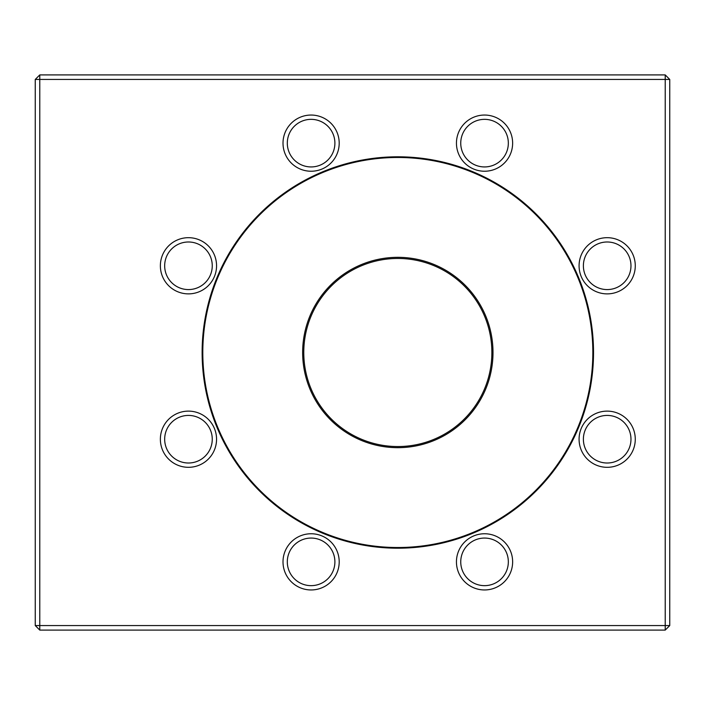 <?xml version="1.0" encoding="UTF-8"?>
<svg xmlns="http://www.w3.org/2000/svg" width="705" height="705" viewBox="0 0 705 705"><rect width="100%" height="100%" fill="white"/><g stroke="black" fill="none" stroke-linecap="round" stroke-linejoin="round"><path stroke-width="1.06" d="M397.823 156.801A195.699 195.699 0 0 1 567.305 450.345A195.699 195.699 0 0 1 228.341 450.345A195.699 195.699 0 0 1 397.823 156.801M607.181 237.682A28.103 28.103 0 0 1 631.513 279.832A28.103 28.103 0 0 1 582.841 279.832A28.103 28.103 0 0 1 607.181 237.682M607.181 411.121A28.103 28.103 0 0 1 631.513 453.271A28.103 28.103 0 0 1 582.841 453.271A28.103 28.103 0 0 1 607.181 411.121M484.538 533.755A28.103 28.103 0 0 1 508.878 575.906A28.103 28.103 0 0 1 460.206 575.906A28.103 28.103 0 0 1 484.538 533.755M311.099 533.755A28.103 28.103 0 0 1 335.439 575.906A28.103 28.103 0 0 1 286.768 575.906A28.103 28.103 0 0 1 311.099 533.755M188.464 411.121A28.103 28.103 0 0 1 212.795 453.271A28.103 28.103 0 0 1 164.133 453.271A28.103 28.103 0 0 1 188.464 411.121M188.464 237.682A28.103 28.103 0 0 1 212.795 279.832A28.103 28.103 0 0 1 164.133 279.832A28.103 28.103 0 0 1 188.464 237.682M311.099 115.047A28.103 28.103 0 0 1 335.439 157.189A28.103 28.103 0 0 1 286.768 157.189A28.103 28.103 0 0 1 311.099 115.047M484.538 115.047A28.103 28.103 0 0 1 508.878 157.189A28.103 28.103 0 0 1 460.206 157.189A28.103 28.103 0 0 1 484.538 115.047M665.22 625.564L665.22 79.436L39.78 79.436L39.78 625.564L665.22 625.564L665.22 630.094L39.78 630.094L35.25 625.564L35.25 79.436L39.78 79.436L39.78 74.906L665.22 74.906L665.22 79.436L669.75 79.436L669.75 625.564L665.22 625.564M39.78 74.906L35.25 79.436M39.78 630.094L39.78 625.564L35.25 625.564M669.75 79.436L665.22 74.906M669.75 625.564L665.22 630.094M397.823 547.521A195.021 195.021 0 0 0 592.843 352.5A195.021 195.021 0 0 0 397.823 157.479A195.021 195.021 0 0 0 202.802 352.5A195.021 195.021 0 0 0 397.823 547.521M397.823 257.325A95.175 95.175 0 0 1 480.246 400.087A95.175 95.175 0 0 1 315.399 400.087A95.175 95.175 0 0 1 397.823 257.325M397.823 258.462A94.038 94.038 0 0 0 316.378 399.524A94.038 94.038 0 0 0 479.268 399.524A94.038 94.038 0 0 0 397.823 258.462M484.538 166.935A23.794 23.794 0 0 0 508.331 143.141A23.794 23.794 0 0 0 484.538 119.348A23.794 23.794 0 0 0 460.744 143.141A23.794 23.794 0 0 0 484.538 166.935M484.538 119.348A23.794 23.794 0 0 0 463.934 155.038A23.794 23.794 0 0 0 505.15 155.038A23.794 23.794 0 0 0 484.538 119.348M311.099 166.935A23.794 23.794 0 0 0 334.893 143.141A23.794 23.794 0 0 0 311.099 119.348A23.794 23.794 0 0 0 287.305 143.141A23.794 23.794 0 0 0 311.099 166.935M311.099 119.348A23.794 23.794 0 0 0 290.495 155.038A23.794 23.794 0 0 0 331.711 155.038A23.794 23.794 0 0 0 311.099 119.348M188.464 289.579A23.794 23.794 0 0 0 212.258 265.785A23.794 23.794 0 0 0 188.464 241.991A23.794 23.794 0 0 0 164.67 265.785A23.794 23.794 0 0 0 188.464 289.579M188.464 241.991A23.794 23.794 0 0 0 167.86 277.682A23.794 23.794 0 0 0 209.068 277.682A23.794 23.794 0 0 0 188.464 241.991M188.464 463.009A23.794 23.794 0 0 0 212.258 439.215A23.794 23.794 0 0 0 188.464 415.421A23.794 23.794 0 0 0 164.67 439.215A23.794 23.794 0 0 0 188.464 463.009M188.464 415.421A23.794 23.794 0 0 0 167.86 451.112A23.794 23.794 0 0 0 209.068 451.112A23.794 23.794 0 0 0 188.464 415.421M311.099 585.652A23.794 23.794 0 0 0 334.893 561.859A23.794 23.794 0 0 0 311.099 538.065A23.794 23.794 0 0 0 287.305 561.859A23.794 23.794 0 0 0 311.099 585.652M311.099 538.065A23.794 23.794 0 0 0 290.495 573.755A23.794 23.794 0 0 0 331.711 573.755A23.794 23.794 0 0 0 311.099 538.065M484.538 585.652A23.794 23.794 0 0 0 508.331 561.859A23.794 23.794 0 0 0 484.538 538.065A23.794 23.794 0 0 0 460.744 561.859A23.794 23.794 0 0 0 484.538 585.652M484.538 538.065A23.794 23.794 0 0 0 463.934 573.755A23.794 23.794 0 0 0 505.15 573.755A23.794 23.794 0 0 0 484.538 538.065M607.181 463.009A23.794 23.794 0 0 0 630.975 439.215A23.794 23.794 0 0 0 607.181 415.421A23.794 23.794 0 0 0 583.387 439.215A23.794 23.794 0 0 0 607.181 463.009M607.181 415.421A23.794 23.794 0 0 0 586.569 451.112A23.794 23.794 0 0 0 627.785 451.112A23.794 23.794 0 0 0 607.181 415.421M607.181 289.579A23.794 23.794 0 0 0 630.975 265.785A23.794 23.794 0 0 0 607.181 241.991A23.794 23.794 0 0 0 583.387 265.785A23.794 23.794 0 0 0 607.181 289.579M607.181 241.991A23.794 23.794 0 0 0 586.569 277.682A23.794 23.794 0 0 0 627.785 277.682A23.794 23.794 0 0 0 607.181 241.991"/></g></svg>
